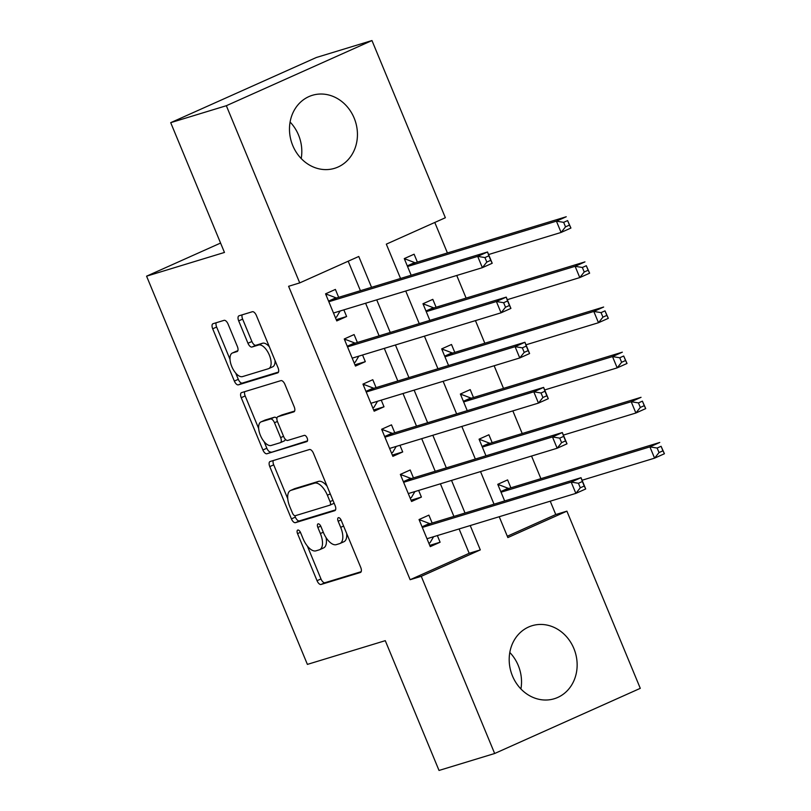 <?xml version="1.0" encoding="UTF-8"?>
<svg xmlns="http://www.w3.org/2000/svg" width="811" height="811" viewBox="0 0 811 811"><rect width="100%" height="100%" fill="white"/><g stroke="black" fill="none" stroke-linecap="round" stroke-linejoin="round"><path stroke-width="1.22" d="M297.779 530.049A3.366 1.592 -114.1 0 0 297.698 530.09A3.366 1.592 -114.1 0 0 297.536 533.618L317.04 580.696A4.805 2.271 -114.1 0 0 321.055 584.467L360.378 572.485A4.805 2.271 -114.1 0 0 360.5 572.444A4.805 2.271 -114.1 0 0 360.723 567.396L341.218 520.317A3.366 1.592 -114.1 0 0 338.41 517.682A3.366 1.592 -114.1 0 0 338.319 517.712A3.366 1.592 -114.1 0 0 338.167 521.25L340.691 527.343A15.368 7.258 -114.1 0 1 339.971 543.492A15.368 7.258 -114.1 0 1 339.576 543.644L336.291 544.647A15.368 7.258 -114.1 0 1 323.437 532.594L320.913 526.501A3.366 1.592 -114.1 0 0 318.094 523.865A3.366 1.592 -114.1 0 0 318.003 523.896A3.366 1.592 -114.1 0 0 317.851 527.434L320.375 533.526A15.368 7.258 -114.1 0 1 319.666 549.686A15.368 7.258 -114.1 0 1 319.26 549.838L315.986 550.831A15.368 7.258 -114.1 0 1 303.121 538.788L300.597 532.695A3.366 1.592 -114.1 0 0 297.779 530.049M290.085 122.035A38.168 33.575 -106.9 0 1 298.529 135.031A38.168 33.575 -106.9 0 1 301.205 158.54M354.164 118.082A38.168 33.575 -106.9 0 1 334.578 168.323A38.168 33.575 -106.9 0 1 292.761 145.554A38.168 33.575 -106.9 0 1 312.336 95.313A38.168 33.575 -106.9 0 1 354.164 118.082M509.795 652.46A38.168 33.575 -106.9 0 1 518.239 665.446A38.168 33.575 -106.9 0 1 520.915 688.965M573.864 648.496A38.168 33.575 -106.9 0 1 554.288 698.737A38.168 33.575 -106.9 0 1 512.471 675.968A38.168 33.575 -106.9 0 1 532.046 625.727A38.168 33.575 -106.9 0 1 573.864 648.496M228.094 324.106A4.805 2.271 -114.1 0 0 224.079 320.345L213.05 323.701A4.805 2.271 -114.1 0 0 212.918 323.751A4.805 2.271 -114.1 0 0 212.695 328.8L234.359 381.089A4.805 2.271 -114.1 0 0 238.373 384.85L277.686 372.878A4.805 2.271 -114.1 0 0 277.818 372.827A4.805 2.271 -114.1 0 0 278.041 367.778L256.377 315.489A4.805 2.271 -114.1 0 0 252.363 311.728L239.042 315.783A4.805 2.271 -114.1 0 0 238.91 315.834A4.805 2.271 -114.1 0 0 238.687 320.882L247.963 343.256A4.805 2.271 -114.1 0 0 251.978 347.027L258.587 345.01A12.844 6.072 -114.1 0 1 269.191 354.731A12.844 6.072 -114.1 0 1 268.745 368.589A12.844 6.072 -114.1 0 1 268.4 368.721L242.519 376.598A12.844 6.072 -114.1 0 1 231.916 366.876A12.844 6.072 -114.1 0 1 232.362 353.018A12.844 6.072 -114.1 0 1 232.706 352.897L237.015 351.579A4.805 2.271 -114.1 0 0 237.147 351.538A4.805 2.271 -114.1 0 0 237.37 346.49L228.094 324.106M507.301 536.233L555.768 514.539L566.899 511.153L640.284 688.336L494.659 753.5L439.025 770.45L385.276 640.67L307.389 664.391L146.578 276.176L224.465 252.444L170.705 122.664L226.34 105.714L371.965 40.55L445.361 217.733L386.32 244.152L400.543 278.477M494.659 753.5L421.264 576.317L480.305 549.899L470.228 525.558M371.539 287.317L358.766 256.479L299.725 282.897L288.604 286.293L410.143 579.713L421.264 576.317M299.725 282.897L226.34 105.714M270.124 461.51A4.805 2.271 -114.1 0 0 270.002 461.55A4.805 2.271 -114.1 0 0 269.779 466.599L291.433 518.888A4.805 2.271 -114.1 0 0 295.457 522.659L334.771 510.677A4.805 2.271 -114.1 0 0 334.892 510.626A4.805 2.271 -114.1 0 0 335.115 505.577L313.462 453.298A4.805 2.271 -114.1 0 0 309.447 449.527L270.124 461.51M262.896 449.983L241.242 397.704A4.805 2.271 -114.1 0 1 241.465 392.656A4.805 2.271 -114.1 0 1 241.587 392.605L280.9 380.633A4.805 2.271 -114.1 0 1 284.925 384.394L294.19 406.767A4.805 2.271 -114.1 0 1 293.967 411.816A4.805 2.271 -114.1 0 1 293.846 411.866L277.899 416.722A4.805 2.271 -114.1 0 0 277.767 416.773A4.805 2.271 -114.1 0 0 277.544 421.821L283.698 436.663A4.805 2.271 -114.1 0 0 287.712 440.434L304.318 435.375A3.366 1.592 -114.1 0 1 307.095 437.92A3.366 1.592 -114.1 0 1 306.974 441.539A3.366 1.592 -114.1 0 1 306.882 441.579L266.91 453.755A4.805 2.271 -114.1 0 1 262.896 449.983L266.829 448.23L264.112 441.66M417.381 262.105L414.107 254.208L404.273 258.608L411.167 275.243M436.085 307.247L432.81 299.35L422.967 303.75L429.86 320.386M454.778 352.39L451.504 344.493L441.671 348.892L448.564 365.528M473.482 397.532L470.208 389.625L460.364 394.034L467.258 410.67M492.176 442.674L488.901 434.767L479.068 439.177L485.961 455.812M432.162 523.034L428.887 515.137L419.044 519.547L430.266 546.624L440.099 542.224L437.352 535.574M413.458 477.902L410.184 469.995L400.35 474.405L411.562 501.482L421.406 497.082L418.648 490.432M394.764 432.76L391.49 424.852L381.646 429.262L392.869 456.34L402.702 451.94L399.955 445.29M376.061 387.617L372.786 379.71L362.953 384.12L374.165 411.197L384.008 406.798L381.251 400.147M357.367 342.475L354.093 334.568L344.249 338.978L355.471 366.065L365.315 361.655L362.558 355.005M410.143 579.713L469.184 553.295L459.097 528.944M453.907 516.414L440.403 483.802M435.203 471.272L421.7 438.66M416.509 426.13L403.006 393.517M397.816 380.988L384.302 348.375M379.112 335.845L365.609 303.243M360.419 290.703L348.193 261.213M338.663 297.333L335.389 289.426L325.556 293.835L336.768 320.923L346.611 316.513L343.854 309.863M555.768 514.539L550.233 501.188M540.907 478.662L531.54 456.046M522.213 433.52L512.846 410.903M503.509 388.378L494.142 365.761M484.816 343.235L475.449 320.619M466.112 298.093L456.745 275.476M447.419 252.951L434.787 222.457M510.879 487.816L507.605 479.909L497.761 484.319L504.655 500.955M220.582 243.057L146.578 276.176M170.705 122.664L316.341 57.5L371.965 40.55M499.221 516.729L507.858 537.571L566.899 511.153M405.733 291.017L419.236 323.619M424.427 336.159L437.94 368.762M443.13 381.302L456.634 413.904M461.824 426.444L475.337 459.046M480.528 471.586L494.031 504.189M465.027 513.028L451.524 480.416M446.334 467.886L432.831 435.274M427.64 422.744L414.127 390.132M408.937 377.602L395.433 344.989M390.243 332.459L376.73 299.847M469.184 553.295L480.305 549.899M440.099 542.224L429.749 545.377M421.406 497.082L411.045 500.235M402.702 451.94L392.352 455.093M384.008 406.798L373.648 409.95M365.315 361.655L354.954 364.808M346.611 316.513L336.251 319.666M319.666 549.686L323.599 547.922A15.368 7.258 -114.1 0 0 326.083 537.663M339.971 543.492L343.915 541.738A15.368 7.258 -114.1 0 0 346.682 533.496M307.349 546.036L320.974 578.942A4.805 2.271 -114.1 0 0 324.998 582.703L361.179 571.684M294.788 515.725L295.366 517.124A4.805 2.271 -114.1 0 0 299.391 520.895L335.572 509.876M273.266 460.557A4.805 2.271 -114.1 0 0 273.712 464.845L287.753 498.745M292.477 513.079A3.366 1.592 -114.1 0 0 295.285 515.715L329.803 505.202A3.366 1.592 -114.1 0 0 329.884 505.172A3.366 1.592 -114.1 0 0 330.047 501.634L327.38 495.217A15.368 7.258 -114.1 0 0 314.516 483.163L290.926 490.351A15.368 7.258 -114.1 0 0 290.52 490.503A15.368 7.258 -114.1 0 0 289.811 506.662L292.477 513.079M329.965 505.131L333.737 503.449A3.366 1.592 -114.1 0 0 333.828 503.408A3.366 1.592 -114.1 0 0 334.122 503.175M327.086 486.195A15.368 7.258 -114.1 0 0 318.459 481.399L314.516 483.163M290.52 490.503L294.464 488.739A15.368 7.258 -114.1 0 1 294.869 488.587L318.459 481.399M258.679 428.543L245.175 395.94L241.242 397.704M244.719 391.652A4.805 2.271 -114.1 0 0 245.175 395.94M294.646 411.065L281.833 414.958A4.805 2.271 -114.1 0 0 281.711 415.009A4.805 2.271 -114.1 0 0 281.589 415.07M307.511 440.819L266.91 453.755M261.355 421.761A12.844 6.072 -114.1 0 0 261.01 421.892A12.844 6.072 -114.1 0 0 260.564 435.75A12.844 6.072 -114.1 0 0 271.168 445.472L280.292 442.694A4.805 2.271 -114.1 0 0 280.413 442.644A4.805 2.271 -114.1 0 0 280.636 437.595L274.493 422.754A4.805 2.271 -114.1 0 0 270.469 418.983L261.355 421.761L265.288 420.007A12.844 6.072 -114.1 0 0 264.954 420.128L261.01 421.892M280.535 442.583L284.225 440.931A4.805 2.271 -114.1 0 0 284.357 440.88A4.805 2.271 -114.1 0 0 285.229 439.187M276.896 418.466A4.805 2.271 -114.1 0 0 274.402 417.229L270.469 418.983M265.288 420.007L274.402 417.229M266.829 448.23A4.805 2.271 -114.1 0 0 270.854 451.991M232.362 353.018L236.305 351.264A12.844 6.072 -114.1 0 1 236.64 351.133L237.816 350.778M272.344 366.957A12.844 6.072 -114.1 0 0 272.678 366.825A12.844 6.072 -114.1 0 0 275.041 360.53M269.343 346.773A12.844 6.072 -114.1 0 0 262.521 343.246L258.587 345.01M242.175 314.83A4.805 2.271 -114.1 0 0 242.631 319.118L251.897 341.502A4.805 2.271 -114.1 0 0 255.911 345.263L262.521 343.246M235.707 373.08L238.292 379.325A4.805 2.271 -114.1 0 0 242.307 383.086L278.487 372.067M216.182 322.748A4.805 2.271 -114.1 0 0 216.638 327.036L230 359.324M498.238 485.475L499.414 484.948L498.177 485.323M582.085 480.234L654.578 458.154L649.905 446.871L659.748 442.461L509.095 488.354A4.896 2.311 65.9 0 1 508.132 488.283L499.414 484.948M661.087 446.293L664.422 453.744L654.578 458.154L659.019 452.568L662.952 450.804L661.087 446.293L657.153 448.047L659.019 452.568M657.153 448.047L649.905 446.871L501.036 492.216M662.952 450.804L664.422 453.744M419.459 520.55L420.696 520.175L419.52 520.703M433.611 536.71L430.043 542.752L428.877 543.269M420.696 520.175L429.414 523.511A4.896 2.311 -114.1 0 0 430.377 523.582L581.021 477.689L585.704 488.972L575.861 493.382L426.991 538.727M580.301 487.786L575.861 493.382L571.187 482.089L581.021 477.689L582.369 481.511L578.436 483.275L580.301 487.786L584.234 486.032L582.369 481.511M422.318 527.444L571.187 482.089L578.436 483.275M585.704 488.972L584.234 486.032M479.544 440.332L480.72 439.805L479.483 440.18M563.381 435.091L635.885 413.012L631.201 401.729L641.045 397.319L490.402 443.211A4.896 2.311 65.9 0 1 489.428 443.141L480.72 439.805M642.393 401.151L645.718 408.602L635.885 413.012L640.325 407.426L644.258 405.662L642.393 401.151L638.45 402.905L640.325 407.426M638.45 402.905L631.201 401.729L482.332 447.074M644.258 405.662L645.718 408.602M460.851 395.19L462.017 394.663L460.78 395.038M544.688 389.949L617.181 367.87L612.508 356.587L622.351 352.177L471.698 398.069A4.896 2.311 65.9 0 1 470.735 397.998L462.017 394.663M623.689 356.009L627.025 363.47L617.181 367.87L621.621 362.284L625.565 360.52L623.689 356.009L619.756 357.763L621.621 362.284M619.756 357.763L612.508 356.587L463.639 401.932M625.565 360.52L627.025 363.47M442.147 350.048L443.323 349.521L442.086 349.896M525.984 344.807L598.488 322.727L593.804 311.444L603.648 307.034L453.004 352.927A4.896 2.311 65.9 0 1 452.031 352.856L443.323 349.521M604.996 310.866L608.321 318.328L598.488 322.727L602.928 317.142L606.861 315.378L604.996 310.866L601.052 312.62L602.928 317.142M601.052 312.62L593.804 311.444L444.945 356.789M606.861 315.378L608.321 318.328M423.454 304.906L424.619 304.378L423.393 304.754M507.291 299.675L579.784 277.585L575.111 266.302L584.954 261.892L434.301 307.785A4.896 2.311 65.9 0 1 433.338 307.714L424.619 304.378M586.292 265.724L589.627 273.185L579.784 277.585L584.224 271.999L588.168 270.235L586.292 265.724L582.359 267.478L584.224 271.999M582.359 267.478L575.111 266.302L426.241 311.647M588.168 270.235L589.627 273.185M400.766 475.408L402.003 475.033L400.827 475.56M414.908 491.567L411.349 497.609L410.173 498.126M402.003 475.033L410.711 478.368A4.896 2.311 -114.1 0 0 411.674 478.439L562.327 432.547L567.001 443.83L557.157 448.24L408.389 493.554M561.607 442.644L557.157 448.24L552.484 436.947L562.327 432.547L563.665 436.369L559.732 438.133L561.607 442.644L565.541 440.89L563.665 436.369M403.614 482.302L552.484 436.947L559.732 438.133M567.001 443.83L565.541 440.89M382.062 430.266L383.299 429.891L382.123 430.418M396.214 446.425L392.646 452.467L391.48 452.984M383.299 429.891L392.017 433.226A4.896 2.311 -114.1 0 0 392.98 433.297L543.623 387.405L548.307 398.688L538.463 403.097L389.696 448.412M542.904 397.512L538.463 403.097L533.79 391.804L543.623 387.405L544.972 391.226L541.038 392.99L542.904 397.512L546.837 395.748L544.972 391.226M384.921 437.159L533.79 391.804L541.038 392.99M548.307 398.688L546.837 395.748M363.369 385.124L364.605 384.749L363.429 385.276M377.51 401.283L373.952 407.325L372.776 407.842M364.605 384.749L373.313 388.084A4.896 2.311 -114.1 0 0 374.276 388.155L524.93 342.262L529.603 353.545L519.76 357.955L370.992 403.27M524.21 352.369L519.76 357.955L515.086 346.672L524.93 342.262L526.278 346.094L522.335 347.848L524.21 352.369L528.143 350.605L526.278 346.094M366.217 392.017L515.086 346.672L522.335 347.848M529.603 353.545L528.143 350.605M344.665 339.981L345.902 339.606L344.726 340.133M358.817 356.141L355.248 362.182L354.083 362.699M345.902 339.606L354.62 342.941A4.896 2.311 -114.1 0 0 355.583 343.012L506.236 297.12L510.91 308.403L501.066 312.813L352.197 358.158M505.506 307.227L501.066 312.813L496.393 301.53L506.236 297.12L507.574 300.952L503.641 302.706L505.506 307.227L509.44 305.463L507.574 300.952M347.524 346.875L496.393 301.53L503.641 302.706M510.91 308.403L509.44 305.463M404.75 259.763L405.926 259.236L404.689 259.621M488.587 254.532L561.09 232.443L556.417 221.16L566.25 216.75L415.607 262.642A4.896 2.311 65.9 0 1 414.634 262.571L405.926 259.236M567.599 220.582L570.924 228.043L561.09 232.443L565.531 226.857L569.464 225.093L567.599 220.582L563.655 222.346L565.531 226.857M563.655 222.346L556.417 221.16L407.548 266.505M569.464 225.093L570.924 228.043M325.971 294.839L327.208 294.464L326.032 294.991M340.113 310.998L336.555 317.04L335.379 317.557M327.208 294.464L335.916 297.799A4.896 2.311 -114.1 0 0 336.889 297.87L487.533 251.978L492.206 263.261L482.373 267.671L333.503 313.016M486.813 262.085L482.373 267.671L477.689 256.388L487.533 251.978L488.881 255.81L484.937 257.563L486.813 262.085L490.746 260.321L488.881 255.81M328.83 301.733L477.689 256.388L484.937 257.563M492.206 263.261L490.746 260.321M300.435 532.33L297.536 533.618M341.056 519.952L338.167 521.25M320.75 526.136L317.851 527.434M323.285 532.229L320.375 533.526M343.59 526.035L340.691 527.343M324.998 582.703L321.055 584.467M320.974 578.942L317.04 580.696M299.391 520.895L295.457 522.659M295.366 517.124L291.433 518.888M273.712 464.845L269.779 466.599M332.946 500.336L330.047 501.634M330.29 493.909L327.38 495.217M294.869 488.587L290.926 490.351M281.833 414.958L277.899 416.722M283.546 436.298L280.636 437.595M277.403 421.446L274.493 422.754M236.64 351.133L232.706 352.897M255.911 345.263L251.978 347.027M251.897 341.502L247.963 343.256M242.631 319.118L238.687 320.882M242.307 383.086L238.373 384.85M238.292 379.325L234.359 381.089M216.638 327.036L212.695 328.8M509.095 488.354L500.945 492.003M508.132 488.283L500.772 491.578M422.055 526.805L429.414 523.511M422.227 527.231L430.377 523.582M490.402 443.211L482.251 446.861M489.428 443.141L482.069 446.435M471.698 398.069L463.547 401.719M470.735 397.998L463.375 401.293M453.004 352.927L444.854 356.576M452.031 352.856L444.671 356.151M434.301 307.785L426.15 311.434M433.338 307.714L425.978 311.008M403.351 481.663L410.711 478.368M403.533 482.089L411.674 478.439M384.657 436.521L392.017 433.226M384.83 436.947L392.98 433.297M365.954 391.378L373.313 388.084M366.136 391.804L374.276 388.155M347.26 346.236L354.62 342.941M347.432 346.662L355.583 343.012M415.607 262.642L407.457 266.292M414.634 262.571L407.274 265.866M328.556 301.094L335.916 297.799M328.739 301.52L336.889 297.87M333.828 503.408L329.884 505.172M281.711 415.009L277.767 416.773M284.357 440.88L280.413 442.644M272.678 366.825L268.745 368.589"/></g></svg>
